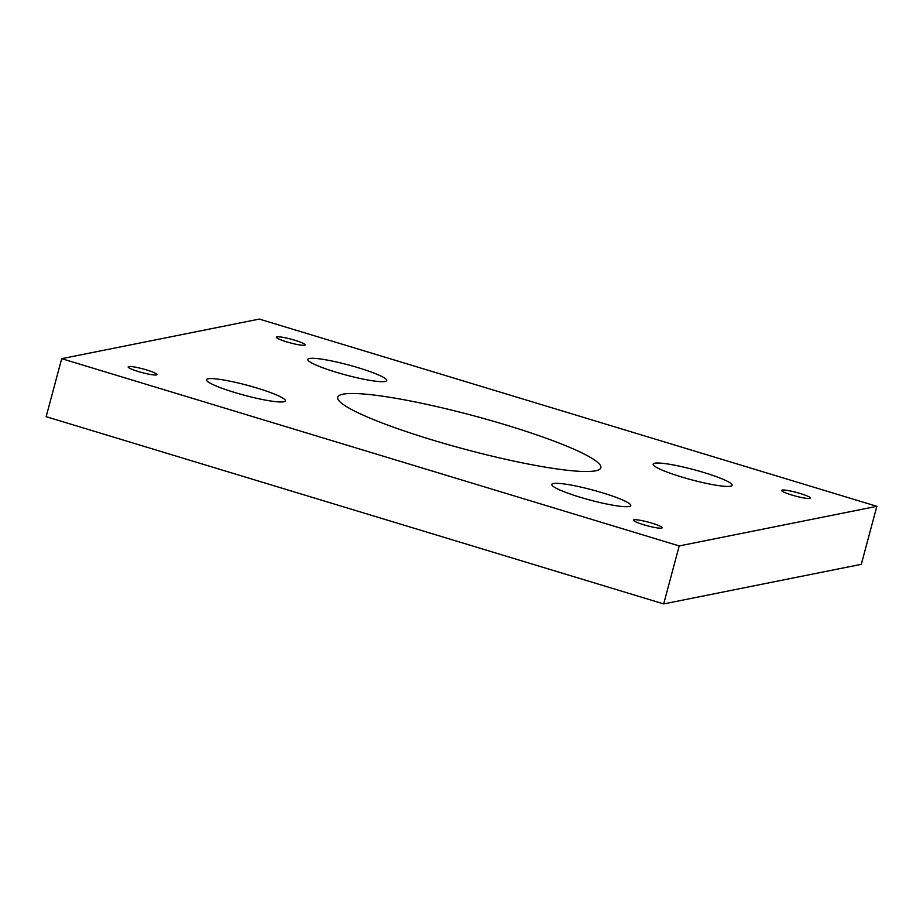 <?xml version="1.0" encoding="UTF-8"?>
<svg xmlns="http://www.w3.org/2000/svg" width="923" height="923" viewBox="0 0 923 923"><rect width="100%" height="100%" fill="white"/><g stroke="black" fill="none" stroke-linecap="round" stroke-linejoin="round"><path stroke-width="1.38" d="M643.735 524.76A14.883 1.892 -165 0 1 633.409 520.099A14.883 1.892 -165 0 1 651.834 523.145A14.883 1.892 -165 0 1 662.16 527.806A14.883 1.892 -165 0 1 643.735 524.76M791.957 495.063A14.883 1.892 -165 0 1 781.631 490.401A14.883 1.892 -165 0 1 800.056 493.447A14.883 1.892 -165 0 1 810.382 498.108A14.883 1.892 -165 0 1 791.957 495.063M138.485 371.565A14.883 1.892 -165 0 1 128.159 366.893A14.883 1.892 -165 0 1 146.584 369.938A14.883 1.892 -165 0 1 156.91 374.6A14.883 1.892 -165 0 1 138.485 371.565M286.707 341.856A14.883 1.892 -165 0 1 276.381 337.195A14.883 1.892 -165 0 1 294.806 340.241A14.883 1.892 -165 0 1 305.132 344.902A14.883 1.892 -165 0 1 286.707 341.856M730.508 486.202A40.866 5.192 -165 0 1 686.343 478.368A40.866 5.192 -165 0 1 653.149 464.142A40.866 5.192 -165 0 1 693.946 469.692A40.866 5.192 -165 0 1 732.077 485.29A40.866 5.192 -165 0 1 730.508 486.202M580.175 497.243A40.866 5.192 -165 0 1 551.827 484.437A40.866 5.192 -165 0 1 592.647 489.998A40.866 5.192 -165 0 1 630.767 505.596A40.866 5.192 -165 0 1 580.175 497.243M208.033 378.799A40.866 5.192 -165 0 1 252.198 386.633A40.866 5.192 -165 0 1 285.392 400.859A40.866 5.192 -165 0 1 244.595 395.309A40.866 5.192 -165 0 1 206.464 379.711A40.866 5.192 -165 0 1 208.033 378.799M358.366 367.758A40.866 5.192 -165 0 1 386.714 380.564A40.866 5.192 -165 0 1 345.894 375.003A40.866 5.192 -165 0 1 307.774 359.416A40.866 5.192 -165 0 1 358.366 367.758M432.218 439.925A136.2 17.306 -165 0 1 337.714 397.248A136.2 17.306 -165 0 1 506.323 425.076A136.2 17.306 -165 0 1 600.827 467.753A136.2 17.306 -165 0 1 432.218 439.925M679.213 545.92L61.691 358.678L259.317 319.081L876.85 506.323L679.213 545.92L663.683 603.919L861.309 564.322L876.85 506.323M663.683 603.919L46.15 416.677L61.691 358.678"/></g></svg>
